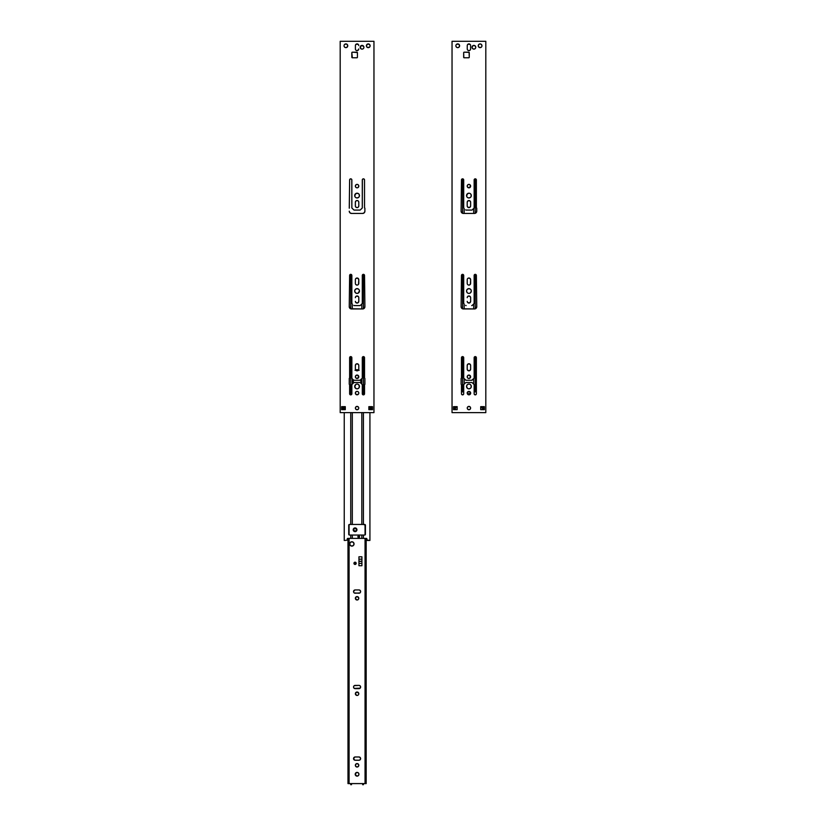 <?xml version="1.0" encoding="UTF-8"?>
<svg xmlns="http://www.w3.org/2000/svg" width="826" height="826" viewBox="0 0 826 826"><rect width="100%" height="100%" fill="white"/><g stroke="black" fill="none" stroke-linecap="round" stroke-linejoin="round"><path stroke-width="1.24" d="M470.108 44.398L467.991 44.191A1.673 1.673 0 0 0 467.248 45.585L467.248 48.941A1.673 1.673 0 0 0 467.733 50.128L468.28 50.489A1.673 1.673 0 0 0 469.56 50.489L470.108 50.128A1.673 1.673 0 0 0 470.603 48.941A1.673 1.673 0 0 1 468.92 50.623A1.673 1.673 0 0 1 467.248 48.941L467.248 45.585A1.673 1.673 0 0 1 468.92 43.912A1.673 1.673 0 0 1 470.603 45.585L470.603 45.585A1.673 1.673 0 0 0 467.991 44.191L467.279 45.265M456.695 44.232A1.869 1.869 0 0 0 456.427 44.449L456.417 44.459A1.869 1.869 0 0 0 455.869 45.771L455.911 46.142A1.869 1.869 0 0 0 456.014 46.483L456.706 47.319A1.869 1.869 0 0 0 457.738 47.64L457.738 47.64A1.869 1.869 0 0 0 458.451 47.495L458.771 47.319A1.869 1.869 0 0 0 459.607 45.771A1.869 1.869 0 0 1 457.738 47.64A1.869 1.869 0 0 1 455.869 45.771A1.869 1.869 0 0 0 455.911 46.132L456.014 46.483M469.22 57.459L468.941 57.737A0.527 0.527 0 0 0 469.261 57.252L469.106 52.337L464.191 52.183A0.527 0.527 0 0 0 463.665 52.709L463.82 57.624A0.527 0.527 0 0 0 463.995 57.737L464.191 57.779A0.527 0.527 0 0 1 463.665 57.252L463.665 52.709A0.527 0.527 0 0 1 464.191 52.183L468.745 52.183A0.527 0.527 0 0 1 469.261 52.709L469.261 57.252A0.527 0.527 0 0 1 468.745 57.779L464.191 57.779L468.745 57.779A0.527 0.527 0 0 0 468.941 57.737L468.745 57.779M467.712 394.312L468.27 394.683A1.714 1.714 0 0 0 469.88 391.669A1.714 1.714 0 0 0 469.581 391.514L468.27 391.514A1.714 1.714 0 0 0 467.97 391.669L467.237 392.763A1.714 1.714 0 0 0 468.259 394.673M363.781 46.555L361.695 45.44L360.188 47.268A1.869 1.869 0 0 1 362.056 45.399A1.869 1.869 0 0 1 363.915 47.268L363.781 47.98L363.915 47.268A1.869 1.869 0 0 1 362.056 49.126A1.869 1.869 0 0 1 360.188 47.268A1.869 1.869 0 0 0 361.334 48.982L362.056 49.126A1.869 1.869 0 0 0 362.779 45.544A1.869 1.869 0 0 0 361.354 45.544M358.267 44.398L356.14 44.191A1.673 1.673 0 0 0 355.397 45.585L355.397 48.941A1.673 1.673 0 0 0 355.892 50.128L356.44 50.489A1.673 1.673 0 0 0 357.72 50.489L358.752 48.941A1.673 1.673 0 0 1 357.08 50.623A1.673 1.673 0 0 1 355.397 48.941L355.397 45.585A1.673 1.673 0 0 1 357.08 43.912A1.673 1.673 0 0 1 358.752 45.585L358.752 45.585A1.673 1.673 0 0 0 356.151 44.191L355.428 45.265M344.06 46.142L344.029 45.771A1.869 1.869 0 0 1 345.898 43.912A1.869 1.869 0 0 1 347.756 45.771A1.869 1.869 0 0 0 344.576 44.449L344.576 44.459A1.869 1.869 0 0 0 344.029 45.771L344.06 46.142A1.869 1.869 0 0 0 344.174 46.483L344.855 47.319A1.869 1.869 0 0 0 345.887 47.64L345.898 47.64A1.869 1.869 0 0 0 347.756 45.771A1.869 1.869 0 0 1 345.898 47.64A1.869 1.869 0 0 1 344.029 45.771A1.869 1.869 0 0 0 344.06 46.132L344.174 46.483M357.379 52.513L352.351 52.183A0.527 0.527 0 0 0 351.824 52.709L352.351 57.779A0.527 0.527 0 0 1 351.824 57.252L351.824 52.709A0.527 0.527 0 0 1 352.351 52.183L356.894 52.183A0.527 0.527 0 0 1 357.421 52.709L357.421 57.252A0.527 0.527 0 0 1 356.894 57.779L352.351 57.779L356.894 57.779A0.527 0.527 0 0 0 357.09 57.737L356.894 57.779M349.264 208.204L349.625 179.954A1.115 1.115 0 0 1 350.74 178.829A1.115 1.115 0 0 1 351.855 179.954L351.855 207.976L353.745 209.856L351.855 207.976L351.773 179.521A1.115 1.115 0 0 0 351.164 178.922L350.307 178.922A1.115 1.115 0 0 0 349.625 179.954L349.315 208.121M358.03 207.326L358.66 206.562A1.714 1.714 0 0 0 358.794 205.901A1.714 1.714 0 0 1 357.08 207.615A1.714 1.714 0 0 1 355.366 205.901L355.366 202.246A1.714 1.714 0 0 1 357.08 200.532A1.714 1.714 0 0 1 358.794 202.246L358.794 205.901L358.794 202.246A1.714 1.714 0 0 0 356.13 200.821L356.12 200.821A1.714 1.714 0 0 0 355.366 202.246L355.366 205.901A1.714 1.714 0 0 0 358.019 207.336L358.03 207.326A1.714 1.714 0 0 0 358.66 206.562L358.794 205.901M356.12 200.821L355.366 202.246M355.861 187.316L356.12 187.533A1.714 1.714 0 0 0 358.794 186.108A1.714 1.714 0 0 1 357.08 187.822A1.714 1.714 0 0 1 355.366 186.108A1.714 1.714 0 0 0 356.12 187.533L357.08 187.822M358.03 187.533L358.794 186.108A1.714 1.714 0 0 0 358.763 185.778M358.288 184.89L357.41 184.425M356.12 184.683L355.366 186.108A1.714 1.714 0 0 1 357.08 184.394A1.714 1.714 0 0 1 358.794 186.108L358.505 185.158M358.03 370.544L358.66 369.78A1.714 1.714 0 0 0 358.794 369.119A1.714 1.714 0 0 1 357.08 370.833A1.714 1.714 0 0 1 355.366 369.119L355.366 365.474A1.714 1.714 0 0 1 357.08 363.75A1.714 1.714 0 0 1 358.794 365.474L358.794 369.119L358.794 365.474A1.714 1.714 0 0 0 358.288 364.256L358.288 364.256A1.714 1.714 0 0 0 356.13 364.039L356.12 364.039A1.714 1.714 0 0 0 355.366 365.474L355.366 369.119A1.714 1.714 0 0 0 358.03 370.554L358.03 370.544A1.714 1.714 0 0 0 358.66 369.78L358.794 369.119M356.12 375.345L355.366 376.77A1.714 1.714 0 0 0 357.73 378.349L355.861 377.978M357.741 394.673A1.714 1.714 0 0 0 358.03 394.529L358.66 393.754A1.714 1.714 0 0 0 358.794 393.093A1.714 1.714 0 0 1 357.08 394.807A1.714 1.714 0 0 1 355.366 393.093A1.714 1.714 0 0 0 357.73 394.683L358.03 394.518A1.714 1.714 0 0 0 358.66 393.754L358.794 393.093A1.714 1.714 0 0 0 358.03 391.669L357.41 391.41M357.08 391.379L356.419 391.514A1.714 1.714 0 0 0 356.13 391.669L355.397 392.763A1.714 1.714 0 0 0 355.366 393.093A1.714 1.714 0 0 1 357.08 391.379A1.714 1.714 0 0 1 358.794 393.093L358.505 392.144M361.695 45.44L362.418 45.44M356.615 193.232L357.988 193.367L355.748 193.594A2.385 2.385 0 0 0 354.736 196.041L355.097 196.898A2.385 2.385 0 0 0 359.465 195.576A2.385 2.385 0 0 1 357.08 197.961A2.385 2.385 0 0 1 354.695 195.576A2.385 2.385 0 0 1 357.08 193.191A2.385 2.385 0 0 1 359.465 195.576A2.385 2.385 0 0 0 358.401 193.594L357.988 193.367M357.08 388.85L356.161 388.664L357.08 388.85A2.385 2.385 0 0 0 358.401 388.447L359.413 386.929A2.385 2.385 0 0 0 359.465 386.454A2.385 2.385 0 0 1 357.08 388.85A2.385 2.385 0 0 1 354.695 386.454A2.385 2.385 0 0 0 357.069 388.85L358.401 388.447M357.544 384.121L356.615 384.121L357.544 384.121A2.385 2.385 0 0 0 356.615 384.121L355.748 384.472A2.385 2.385 0 0 0 354.695 386.454A2.385 2.385 0 0 1 357.08 384.069A2.385 2.385 0 0 1 359.465 386.454A2.385 2.385 0 0 0 358.773 384.771M347.312 538.728L347.271 540.08L347.798 538.397A0.527 0.527 0 0 0 347.271 538.924A0.527 0.527 0 0 1 347.798 538.397L361.829 538.397L361.829 535.042L364.679 535.042A0.743 0.743 0 0 0 365.433 534.298A0.743 0.743 0 0 1 364.679 535.042L352.32 535.042L361.829 535.042L361.829 538.397L363.419 538.397L363.419 535.042L363.419 538.397L352.32 538.397L352.32 535.042L352.32 538.397L347.798 538.397M366.558 538.438L363.419 538.397L366.734 538.552A0.527 0.527 0 0 0 366.362 538.397A0.527 0.527 0 0 1 366.878 538.924A0.527 0.527 0 0 0 366.734 538.552L367.26 540.452L369.026 540.452M355.004 370.327L355.655 369.986A3.727 3.727 0 0 1 358.494 369.986L356.347 369.769L359.145 370.327M353.796 529.507L353.982 529.043A1.301 1.301 0 0 0 353.796 529.507L353.796 529.507A1.301 1.301 0 0 0 353.786 530.024L353.765 529.765A1.301 1.301 0 0 1 355.066 528.464A1.301 1.301 0 0 1 356.378 529.765L356.161 530.488A1.301 1.301 0 0 0 356.378 529.765L356.378 529.765A1.301 1.301 0 0 1 355.066 531.066A1.301 1.301 0 0 1 353.765 529.765L353.796 530.024A1.301 1.301 0 0 0 354.819 531.046L353.869 530.261M355.325 528.485L355.8 528.681A1.301 1.301 0 0 0 355.325 528.485L355.325 528.485A1.301 1.301 0 0 0 355.077 528.464L355.066 528.464A1.301 1.301 0 0 0 354.819 528.485L353.982 529.043A1.301 1.301 0 0 1 354.819 528.485L354.571 528.557M356.347 530.024L356.378 529.765A1.301 1.301 0 0 0 356.347 529.507L355.8 528.681A1.301 1.301 0 0 1 356.347 529.507L356.274 529.27M354.819 531.046L354.819 531.046A1.301 1.301 0 0 0 355.066 531.066L355.066 531.066A1.301 1.301 0 0 0 355.325 531.046L355.325 531.046A1.301 1.301 0 0 0 356.161 530.488L355.572 530.973M358.907 773.9L358.938 774.261A1.869 1.869 0 0 1 357.08 776.13A1.869 1.869 0 0 1 355.211 774.261A1.869 1.869 0 0 0 358.629 775.304A1.869 1.869 0 0 0 358.938 774.261L358.391 775.583L357.08 776.13L355.252 774.623L356.367 772.537L357.792 772.537L358.804 773.549A1.869 1.869 0 0 1 358.938 774.261A1.869 1.869 0 0 0 357.08 772.393A1.869 1.869 0 0 0 355.211 774.261A1.869 1.869 0 0 1 355.356 773.549M358.288 764.102L358.794 765.31A1.714 1.714 0 0 1 357.08 767.024A1.714 1.714 0 0 1 355.366 765.31A1.714 1.714 0 0 0 358.505 766.27A1.714 1.714 0 0 0 358.794 765.31L358.03 766.735L356.419 766.9L355.397 765.65L355.861 764.102M358.505 694.687L358.288 694.945A1.714 1.714 0 0 0 358.66 694.387L358.794 693.737A1.714 1.714 0 0 1 357.08 695.451A1.714 1.714 0 0 1 355.366 693.737L355.366 693.737A1.714 1.714 0 0 1 357.08 692.012A1.714 1.714 0 0 1 358.794 693.737L358.763 694.067M354.013 685.869A1.642 1.642 0 0 0 353.662 686.396L354.261 685.663A1.642 1.642 0 0 0 354.024 685.859M354.261 685.663L358.98 685.384A1.642 1.642 0 0 1 360.621 687.025A1.642 1.642 0 0 1 358.98 688.657A1.642 1.642 0 0 0 360.136 688.182L354.261 688.388A1.642 1.642 0 0 1 354.013 688.182L353.538 687.025A1.642 1.642 0 0 1 355.18 685.384A1.642 1.642 0 0 0 354.271 685.652M359.609 685.508L360.497 686.396A1.642 1.642 0 0 1 360.59 686.705L360.136 688.182M358.505 599.242L358.288 599.5A1.714 1.714 0 0 0 358.66 598.943L358.794 598.292A1.714 1.714 0 0 1 357.08 600.006A1.714 1.714 0 0 1 355.366 598.292A1.714 1.714 0 0 0 357.73 599.872L355.655 599.242L355.861 597.074L357.73 596.702L358.763 598.623M359.609 593.089A1.642 1.642 0 0 0 359.888 592.944L355.18 593.223A1.642 1.642 0 0 1 353.538 591.581L354.013 590.425A1.642 1.642 0 0 0 353.662 592.211L353.538 591.581A1.642 1.642 0 0 1 355.18 589.94A1.642 1.642 0 0 0 354.024 590.414M359.888 592.944A1.642 1.642 0 0 0 360.136 592.738L360.497 592.211A1.642 1.642 0 0 0 360.59 591.901L360.621 591.581M359.609 590.063L360.59 591.261A1.642 1.642 0 0 0 358.98 589.94L358.98 589.94A1.642 1.642 0 0 1 360.621 591.581A1.642 1.642 0 0 1 358.98 593.223L354.261 592.944A1.642 1.642 0 0 0 354.54 593.089M349.718 543.931L350.358 542.403L351.886 541.773L353.414 542.403L354.044 543.931A2.158 2.158 0 0 1 351.886 546.1A2.158 2.158 0 0 1 349.718 543.931L349.873 543.931A2.013 2.013 0 0 0 351.886 545.945A2.013 2.013 0 0 0 353.9 543.931A2.013 2.013 0 0 1 351.886 545.945A2.013 2.013 0 0 1 349.873 543.931L349.718 543.931A2.158 2.158 0 0 1 351.886 541.773A2.158 2.158 0 0 1 354.044 543.931L353.414 545.459L351.886 546.1L350.358 545.459L349.718 543.931M360.59 758.278L360.621 758.598A1.642 1.642 0 0 0 358.98 756.967A1.642 1.642 0 0 1 360.621 758.598A1.642 1.642 0 0 1 358.98 760.24A1.642 1.642 0 0 0 360.342 759.517L359.3 760.209L354.86 760.209L353.538 758.598A1.642 1.642 0 0 1 355.18 756.967A1.642 1.642 0 0 0 353.538 758.598L354.86 756.998L359.3 756.998L360.497 757.979L360.342 759.517A1.642 1.642 0 0 0 360.621 758.609M354.85 562.217L356.182 563.322A1.115 1.115 0 0 1 355.066 564.437A1.115 1.115 0 0 1 353.941 563.322A1.115 1.115 0 0 0 354.271 564.106L354.034 562.888L354.85 562.217M481.661 46.814L481.826 46.483A1.869 1.869 0 0 0 481.971 45.771A1.869 1.869 0 0 1 480.102 47.64A1.869 1.869 0 0 1 478.244 45.771A1.869 1.869 0 0 0 481.826 46.493M474.62 48.982A1.869 1.869 0 0 0 475.766 47.268A1.869 1.869 0 0 1 473.897 49.126A1.869 1.869 0 0 1 472.038 47.268A1.869 1.869 0 0 0 474.609 48.992L475.621 47.98M456.014 46.493A1.869 1.869 0 0 0 456.706 47.319L457.377 47.598M458.461 47.495A1.869 1.869 0 0 0 458.771 47.319L459.607 45.771A1.869 1.869 0 0 0 456.706 44.222L456.417 44.459M469.385 193.232L467.599 193.594A2.385 2.385 0 0 0 466.535 195.576A2.385 2.385 0 0 1 468.92 193.191A2.385 2.385 0 0 1 471.305 195.576A2.385 2.385 0 0 1 468.92 197.961A2.385 2.385 0 0 1 466.535 195.576A2.385 2.385 0 0 0 466.587 196.041L466.938 196.898A2.385 2.385 0 0 0 471.305 195.576A2.385 2.385 0 0 0 470.252 193.594L469.839 193.367M467.237 185.778A1.714 1.714 0 0 0 467.206 186.108A1.714 1.714 0 0 1 468.92 184.394A1.714 1.714 0 0 1 470.634 186.108A1.714 1.714 0 0 1 468.92 187.822A1.714 1.714 0 0 1 467.206 186.108A1.714 1.714 0 0 0 470.51 186.769A1.714 1.714 0 0 0 470.603 185.778M467.712 377.978L468.27 378.349A1.714 1.714 0 0 0 470.634 376.77A1.714 1.714 0 0 1 468.92 378.484A1.714 1.714 0 0 1 467.206 376.77A1.714 1.714 0 0 0 468.259 378.349M467.227 384.771A2.385 2.385 0 0 0 466.535 386.454L467.599 388.447A2.385 2.385 0 0 0 471.305 386.454A2.385 2.385 0 0 1 468.92 388.85A2.385 2.385 0 0 1 466.535 386.454A2.385 2.385 0 0 0 467.588 388.437M469.88 394.518L470.634 393.093A1.714 1.714 0 0 1 468.92 394.807A1.714 1.714 0 0 1 467.206 393.093A1.714 1.714 0 0 1 468.92 391.379A1.714 1.714 0 0 1 470.634 393.093L470.345 392.144M470.314 409.015L470.603 408.075A1.673 1.673 0 0 1 468.92 409.758A1.673 1.673 0 0 1 467.248 408.075A1.673 1.673 0 0 0 467.526 409.004L467.991 409.469A1.673 1.673 0 0 0 469.86 409.469L470.314 409.015A1.673 1.673 0 0 0 470.324 407.156L470.603 408.075A1.673 1.673 0 0 0 468.92 406.402A1.673 1.673 0 0 0 467.248 408.075L467.526 409.015M468.001 288.811A2.385 2.385 0 0 0 466.535 291.01A2.385 2.385 0 0 1 468.92 288.635A2.385 2.385 0 0 1 471.305 291.02L470.613 292.703L469.385 293.354A2.385 2.385 0 0 0 471.305 291.02A2.385 2.385 0 0 1 468.92 293.406A2.385 2.385 0 0 1 466.535 291.02A2.385 2.385 0 0 0 468.001 293.22M466.587 290.556L466.938 292.342L468.012 293.22A2.385 2.385 0 0 0 468.456 293.354L468.92 293.406M455.322 409.644L455.322 406.66L455.322 409.644M482.518 406.66L482.518 409.644L482.518 406.66M454.238 409.644L454.238 406.66L454.238 409.644L457.15 409.644L453.629 409.644M484.212 409.644L480.701 409.644L480.701 406.66L480.701 409.644L483.613 409.644L483.613 406.66L480.701 406.66L484.212 406.66M481.971 45.771L481.971 45.771A1.869 1.869 0 0 0 478.791 44.449A1.869 1.869 0 0 0 478.244 45.771A1.869 1.869 0 0 1 480.102 43.912A1.869 1.869 0 0 1 481.971 45.771L481.145 44.222L479.741 43.943L478.553 44.738L478.275 46.142M475.724 46.906L474.609 45.544A1.869 1.869 0 0 0 473.195 45.544L472.038 47.268A1.869 1.869 0 0 1 473.897 45.399A1.869 1.869 0 0 1 475.766 47.268L475.766 47.268A1.869 1.869 0 0 0 474.62 45.544M470.603 48.941L470.603 45.585L470.603 48.941M455.911 46.142L455.869 45.771A1.869 1.869 0 0 1 457.738 43.912A1.869 1.869 0 0 1 459.607 45.771L458.771 44.222L456.706 44.222M465.833 210.021L465.699 209.949A0.743 0.743 0 0 0 465.709 209.959L465.596 209.856A0.743 0.743 0 0 0 466.122 210.083L471.729 210.083L465.978 210.062M476.736 208.204L476.757 211.198A2.241 2.241 0 0 1 474.516 213.438L463.334 213.438A2.241 2.241 0 0 1 461.094 211.198L461.466 179.954A1.115 1.115 0 0 1 462.581 178.829A1.115 1.115 0 0 1 463.706 179.954L463.706 207.976L463.613 179.521A1.115 1.115 0 0 0 463.014 178.922L462.157 178.922A1.115 1.115 0 0 0 461.466 179.954L461.094 211.198A2.241 2.241 0 0 0 463.334 213.438L474.516 213.438A2.241 2.241 0 0 0 476.757 211.198L476.685 208.121M467.97 200.821L467.97 200.821A1.714 1.714 0 0 0 467.206 202.246A1.714 1.714 0 0 1 468.92 200.532A1.714 1.714 0 0 1 470.634 202.246L470.634 205.901A1.714 1.714 0 0 1 468.92 207.615A1.714 1.714 0 0 1 467.206 205.901L467.206 202.246L467.206 205.901A1.714 1.714 0 0 0 469.87 207.336L469.88 207.326A1.714 1.714 0 0 0 470.634 205.901L470.634 202.246A1.714 1.714 0 0 0 467.981 200.821L467.206 202.246M470.139 201.038L468.27 200.666M467.712 207.119L469.581 207.491M468.456 197.92L470.252 197.559L471.13 196.485L471.13 194.668L470.252 193.594M470.139 184.89L469.88 184.683A1.714 1.714 0 0 0 469.581 184.518L468.27 184.518A1.714 1.714 0 0 0 467.237 185.767L467.495 187.058M469.88 187.533L470.345 185.158M465.833 305.537L465.699 305.465A0.743 0.743 0 0 0 465.709 305.465L465.596 305.372A0.743 0.743 0 0 0 466.122 305.589L465.978 305.579M474.95 308.903L475.373 308.779A2.241 2.241 0 0 0 476.757 306.704L476.375 275.461A1.115 1.115 0 0 0 474.227 275.037A1.115 1.115 0 0 0 474.145 275.461L474.145 275.461A1.115 1.115 0 0 1 475.26 274.346A1.115 1.115 0 0 1 476.375 275.461L476.757 306.704A2.241 2.241 0 0 1 474.516 308.945L463.334 308.945A2.241 2.241 0 0 1 461.094 306.704L461.466 275.461A1.115 1.115 0 0 1 462.581 274.346A1.115 1.115 0 0 1 463.706 275.461L463.706 303.483L463.706 275.461A1.115 1.115 0 0 0 463.623 275.037M463.685 275.244L463.613 275.037A1.115 1.115 0 0 0 461.466 275.461L461.094 306.704A2.241 2.241 0 0 0 462.477 308.779L474.516 308.945M465.833 380.218L465.978 380.259A0.743 0.743 0 0 0 465.978 380.259L463.706 378.163L465.596 380.053A0.743 0.743 0 0 0 466.122 380.27L465.978 380.259M467.97 364.039L467.97 364.039A1.714 1.714 0 0 0 467.206 365.474A1.714 1.714 0 0 1 468.92 363.75A1.714 1.714 0 0 1 470.634 365.474L470.634 369.119A1.714 1.714 0 0 1 468.92 370.833A1.714 1.714 0 0 1 467.206 369.119L467.206 365.474L467.206 369.119A1.714 1.714 0 0 0 469.87 370.554L469.88 370.544A1.714 1.714 0 0 0 470.634 369.119L470.634 365.474A1.714 1.714 0 0 0 470.139 364.256L470.139 364.256A1.714 1.714 0 0 0 467.981 364.039L467.206 365.474M467.712 370.337L469.581 370.709M467.97 375.345L467.206 376.77A1.714 1.714 0 0 1 468.92 375.056A1.714 1.714 0 0 1 470.634 376.77A1.714 1.714 0 0 0 468.59 375.087A1.714 1.714 0 0 0 467.206 376.77L467.495 377.719M470.139 375.551L468.27 375.18M469.88 378.194L470.345 375.809M468.456 384.121L469.385 384.121A2.385 2.385 0 0 0 468.466 384.121L467.599 384.472A2.385 2.385 0 0 0 467.237 384.771L466.535 386.454A2.385 2.385 0 0 1 468.92 384.069A2.385 2.385 0 0 1 471.305 386.454A2.385 2.385 0 0 0 470.252 384.472L469.839 384.255M468.456 388.798L470.252 388.447L471.13 387.373L471.13 385.546L470.252 384.472M467.237 279.384L467.206 279.725A1.714 1.714 0 0 1 468.92 278.011A1.714 1.714 0 0 1 470.634 279.725L470.634 283.37A1.714 1.714 0 0 1 468.92 285.094A1.714 1.714 0 0 1 467.206 283.37L467.206 279.725L467.206 283.37A1.714 1.714 0 0 0 467.495 284.32M467.34 284.03L467.495 284.33A1.714 1.714 0 0 0 467.712 284.588L468.27 284.96A1.714 1.714 0 0 0 469.251 285.053L469.261 285.053A1.714 1.714 0 0 0 470.345 284.33L470.634 279.725A1.714 1.714 0 0 0 468.27 278.135L467.97 278.3A1.714 1.714 0 0 0 467.206 279.725M467.206 297.69L467.237 297.36A1.714 1.714 0 0 0 467.206 297.69A1.714 1.714 0 0 1 468.92 295.976A1.714 1.714 0 0 1 470.634 297.69L470.634 301.345A1.714 1.714 0 0 1 468.92 303.059A1.714 1.714 0 0 1 467.206 301.345A1.714 1.714 0 0 0 469.251 303.028A1.714 1.714 0 0 0 470.634 301.345L470.634 297.69A1.714 1.714 0 0 0 470.603 297.36L470.345 296.74A1.714 1.714 0 0 0 467.237 297.36L467.206 297.69M467.97 296.266L467.237 297.36M470.139 296.482L468.27 296.111M469.88 302.77L470.634 301.345M467.712 302.553L469.581 302.925M485.812 412.628L485.812 41.3L452.039 41.3L452.039 412.628L452.039 41.3L485.812 41.3L485.812 412.628L452.039 412.628L485.812 412.628M453.629 406.66L453.484 409.644L457.15 409.644L457.15 406.66L457.15 409.644L457.15 406.66L454.238 406.66M453.484 406.66L457.15 406.66L453.484 406.66L453.484 409.644M484.356 409.644L484.356 406.66L480.701 406.66L480.701 409.644L484.356 409.644L484.356 406.66M483.613 406.66L483.613 409.644M471.264 290.556L471.305 291.02A2.385 2.385 0 0 0 471.264 290.556L470.903 289.689A2.385 2.385 0 0 0 468.012 288.811L466.721 290.102M467.712 284.588A1.714 1.714 0 0 0 468.259 284.96M470.355 284.32A1.714 1.714 0 0 0 470.634 283.37M468.259 278.135A1.714 1.714 0 0 0 467.97 278.29L467.712 278.507M470.108 406.888L469.86 406.681A1.673 1.673 0 0 0 467.991 406.681L467.526 407.146A1.673 1.673 0 0 0 467.248 408.075L467.526 407.146M467.97 391.669A1.714 1.714 0 0 0 467.237 392.763L467.495 394.043M474.145 357.72A1.115 1.115 0 0 1 475.26 356.595A1.115 1.115 0 0 1 476.375 357.72A1.115 1.115 0 0 0 475.27 356.595A1.115 1.115 0 0 0 474.145 357.72L474.145 378.163L474.145 357.72L475.26 356.595L475.26 391.885L476.375 391.885L475.26 391.885L475.26 356.595L476.375 357.72L476.375 393.765A1.115 1.115 0 0 1 475.26 394.88A1.115 1.115 0 0 1 474.145 393.765L474.145 384.617L472.255 382.727A0.743 0.743 0 0 0 472.255 382.717M471.729 380.27L474.145 378.163L472.255 380.053A0.743 0.743 0 0 1 471.729 380.27L466.122 380.27M463.706 357.72L462.581 356.595A1.115 1.115 0 0 0 461.466 357.72A1.115 1.115 0 0 1 462.581 356.595A1.115 1.115 0 0 1 463.706 357.72L463.706 378.163L463.706 357.72A1.115 1.115 0 0 0 462.591 356.595M461.466 378.009L461.466 357.72L461.466 378.009M461.094 378.473L461.094 384.296L461.156 378.318M461.466 393.765L461.466 384.761L461.466 393.765A1.115 1.115 0 0 0 462.157 394.797L463.014 394.797A1.115 1.115 0 0 0 463.706 393.765A1.115 1.115 0 0 1 462.581 394.88A1.115 1.115 0 0 1 461.466 393.765L462.157 394.797M463.706 384.617L463.706 393.765L463.706 384.617L465.596 382.727L463.706 384.617M465.699 382.634L465.596 382.727A0.743 0.743 0 0 1 466.122 382.51A0.743 0.743 0 0 0 466.112 382.51L471.729 382.51L465.833 382.562A0.743 0.743 0 0 0 465.699 382.634L465.833 382.562M472.018 382.562L472.142 382.634A0.743 0.743 0 0 0 472.018 382.562L471.729 382.51A0.743 0.743 0 0 1 472.255 382.727L474.145 384.617L474.145 393.765A1.115 1.115 0 0 0 474.836 394.797L475.693 394.797A1.115 1.115 0 0 0 476.375 393.765L476.375 357.72M474.145 303.483L474.145 275.461L474.145 303.483L472.255 305.372L474.145 303.483M472.255 305.372A0.743 0.743 0 0 1 471.729 305.589L472.255 305.372M474.145 179.954A1.115 1.115 0 0 1 475.26 178.829A1.115 1.115 0 0 1 476.375 179.954A1.115 1.115 0 0 0 475.693 178.922L474.836 178.922A1.115 1.115 0 0 0 474.227 179.521L474.145 207.976L474.145 179.954M472.255 209.856L474.145 207.976L472.255 209.856A0.743 0.743 0 0 1 471.729 210.083L472.018 210.021A0.743 0.743 0 0 0 472.018 210.021L472.142 209.949A0.743 0.743 0 0 0 472.142 209.949L472.255 209.856M476.375 179.954L476.375 207.822L476.375 179.954L475.693 178.922M469.261 52.709A0.527 0.527 0 0 0 468.745 52.183L468.941 52.224M474.609 45.544L473.184 45.544A1.869 1.869 0 0 0 472.069 46.896M478.388 46.483L479.741 47.598L481.424 47.092M472.038 47.268L472.586 48.579L473.897 49.126M467.248 48.941L467.526 49.87M468.28 50.489L469.56 50.489M470.108 50.128L470.572 49.271M470.572 45.265L470.314 44.656M456.189 44.738L455.911 45.409M457.738 47.64L458.451 47.495M461.094 211.198L461.744 212.778L463.334 213.438M474.516 213.438L476.096 212.778L476.757 211.198M474.836 178.922L474.227 179.521M463.613 179.521L463.014 178.922M462.157 178.922L461.466 179.954M470.634 202.246L470.345 201.296M467.206 205.901L467.495 206.851M469.88 207.326L470.634 205.901M467.599 193.594L466.587 196.041M466.938 196.898L468.012 197.775M467.97 184.683L467.237 185.767M467.712 187.316L469.581 187.688M463.613 275.037L462.364 274.366L461.486 275.244M461.094 306.704L462.477 308.779M475.373 308.779L476.757 306.704M476.354 275.244L475.26 274.346L474.165 275.244M463.014 394.797L463.706 393.765M474.145 393.765L474.836 394.797M475.693 394.797L476.375 393.765M462.581 356.595L462.581 391.885L461.466 391.885L462.581 391.885L462.581 356.595L461.466 357.72M470.634 365.474L470.345 364.514M470.139 364.256L468.27 363.884M467.206 369.119L467.495 370.079M469.88 370.544L470.634 369.119M468.27 378.349L469.581 378.349M470.139 391.885L467.712 391.885L469.581 391.514M468.27 394.683L469.581 394.683M469.86 406.681L467.991 406.681M467.991 409.469L469.86 409.469M470.634 279.725L469.88 278.3L468.27 278.135M468.27 284.96L468.92 285.094M469.261 285.053L470.345 284.33M470.903 289.689L469.839 288.811L468.012 288.811M467.206 301.345L467.495 302.295M369.811 46.814L369.986 46.483A1.869 1.869 0 0 0 370.131 45.771A1.869 1.869 0 0 1 368.262 47.64A1.869 1.869 0 0 1 366.393 45.771A1.869 1.869 0 0 0 367.539 47.495M366.537 46.483L367.549 47.495A1.869 1.869 0 0 0 369.986 46.493M361.354 48.992A1.869 1.869 0 0 0 362.046 49.126L362.056 49.126M344.174 46.493A1.869 1.869 0 0 0 344.855 47.319L345.526 47.598M357.741 378.349A1.714 1.714 0 0 0 358.794 376.77A1.714 1.714 0 0 1 357.08 378.484A1.714 1.714 0 0 1 355.366 376.77A1.714 1.714 0 0 1 357.08 375.056A1.714 1.714 0 0 1 358.794 376.77A1.714 1.714 0 0 0 356.749 375.087A1.714 1.714 0 0 0 355.366 376.77L355.655 377.719M358.412 388.437A2.385 2.385 0 0 0 359.413 386.929L358.763 384.771A2.385 2.385 0 0 0 358.401 384.472L357.988 384.255M358.474 409.015L358.752 408.075A1.673 1.673 0 0 1 357.08 409.758A1.673 1.673 0 0 1 355.397 408.075A1.673 1.673 0 0 0 355.676 409.004L356.14 409.469A1.673 1.673 0 0 0 358.009 409.469L358.474 409.015A1.673 1.673 0 0 0 358.474 407.156L358.752 408.075A1.673 1.673 0 0 0 357.08 406.402A1.673 1.673 0 0 0 355.397 408.075L355.686 409.015M358.773 292.703A2.385 2.385 0 0 0 359.465 291.02A2.385 2.385 0 0 1 357.08 293.406A2.385 2.385 0 0 1 354.695 291.02A2.385 2.385 0 0 0 356.615 293.354L357.544 293.354A2.385 2.385 0 0 0 357.978 293.23L359.465 291.02A2.385 2.385 0 0 0 359.413 290.556L359.062 289.689A2.385 2.385 0 0 0 357.999 288.811M357.999 293.22A2.385 2.385 0 0 0 358.763 292.714M343.482 409.644L343.482 406.66L343.482 409.644M370.678 406.66L370.678 409.644L370.678 406.66M342.387 409.644L342.387 406.66L342.387 409.644L345.299 409.644L341.788 409.644M372.371 409.644L368.85 409.644L368.85 406.66L368.85 409.644L371.762 409.644L371.762 406.66L368.85 406.66L372.371 406.66M370.131 45.771L369.294 44.222A1.869 1.869 0 0 0 366.393 45.771A1.869 1.869 0 0 1 368.262 43.912A1.869 1.869 0 0 1 370.131 45.771L370.131 45.771A1.869 1.869 0 0 0 369.305 44.232M353.982 210.021L353.982 210.021A0.743 0.743 0 0 0 353.993 210.021L353.858 209.949A0.743 0.743 0 0 0 353.858 209.959L353.745 209.856A0.743 0.743 0 0 0 354.271 210.083L359.878 210.083L354.127 210.062M364.885 208.204L364.906 211.198A2.241 2.241 0 0 1 362.666 213.438L351.484 213.438A2.241 2.241 0 0 1 349.243 211.198A2.241 2.241 0 0 0 351.484 213.438L362.666 213.438A2.241 2.241 0 0 0 364.906 211.198L364.844 208.121M358.288 201.038L357.08 200.532M355.861 207.119L357.08 207.615M356.615 197.92L358.401 197.559L359.279 196.485L359.279 194.668L358.401 193.594M353.982 305.537L353.745 305.372A0.743 0.743 0 0 0 354.271 305.589L359.878 305.589A0.743 0.743 0 0 0 359.888 305.589L354.127 305.579M362.377 275.037A1.115 1.115 0 0 0 362.294 275.461L362.294 275.461A1.115 1.115 0 0 1 363.419 274.346A1.115 1.115 0 0 1 364.534 275.461L364.906 306.704A2.241 2.241 0 0 1 362.666 308.945L351.484 308.945A2.241 2.241 0 0 1 349.243 306.704L349.625 275.461A1.115 1.115 0 0 1 350.74 274.346A1.115 1.115 0 0 1 351.855 275.461L351.855 303.483L351.855 275.461A1.115 1.115 0 0 0 349.708 275.037A1.115 1.115 0 0 0 349.625 275.461L349.243 306.704A2.241 2.241 0 0 0 350.627 308.779L362.666 308.945M363.11 308.903L363.523 308.779A2.241 2.241 0 0 0 364.906 306.704L364.534 275.461A1.115 1.115 0 0 0 362.387 275.037L362.315 275.244M351.835 275.244L350.74 274.346L349.646 275.244M353.982 380.218L353.745 380.053A0.743 0.743 0 0 0 354.271 380.27L354.127 380.259M355.861 370.337L357.08 370.833M358.288 375.551L356.419 375.18M358.03 394.518L355.861 394.312M355.397 279.384L355.366 279.725A1.714 1.714 0 0 1 357.08 278.011A1.714 1.714 0 0 1 358.794 279.725L358.794 283.37A1.714 1.714 0 0 1 357.08 285.094A1.714 1.714 0 0 1 355.366 283.37L355.366 279.725L355.366 283.37A1.714 1.714 0 0 0 355.645 284.32M355.49 284.03L355.655 284.33A1.714 1.714 0 0 0 357.41 285.053L357.41 285.053A1.714 1.714 0 0 0 357.73 284.96L358.288 284.588A1.714 1.714 0 0 0 358.505 284.33L358.794 279.725A1.714 1.714 0 0 0 357.741 278.135M359.062 289.689L357.988 288.811A2.385 2.385 0 0 0 354.736 290.545L354.736 290.556A2.385 2.385 0 0 0 354.695 291.01A2.385 2.385 0 0 1 357.08 288.635A2.385 2.385 0 0 1 359.465 291.02L359.413 290.556M357.988 293.22L357.08 293.406M355.366 297.69L355.397 297.36A1.714 1.714 0 0 0 355.366 297.69A1.714 1.714 0 0 1 357.08 295.976A1.714 1.714 0 0 1 358.794 297.69L358.794 301.345A1.714 1.714 0 0 1 357.08 303.059A1.714 1.714 0 0 1 355.366 301.345A1.714 1.714 0 0 0 357.4 303.028A1.714 1.714 0 0 0 358.794 301.345L358.794 297.69A1.714 1.714 0 0 0 358.763 297.36L358.505 296.74A1.714 1.714 0 0 0 355.397 297.36L355.366 297.69M356.12 296.266L355.397 297.36M358.288 296.482L356.419 296.111M358.03 302.77L358.794 301.345M355.861 302.553L357.73 302.925M373.961 412.628L373.961 41.3L340.188 41.3L340.188 412.628L340.188 41.3L373.961 41.3L373.961 412.628L340.188 412.628L373.961 412.628M341.788 406.66L341.644 409.644L345.299 409.644L345.299 406.66L345.299 409.644L345.299 406.66L342.387 406.66M341.644 406.66L345.299 406.66L341.644 406.66L341.644 409.644M372.516 409.644L372.516 406.66L368.85 406.66L368.85 409.644L372.516 409.644L372.516 406.66M371.762 406.66L371.762 409.644M357.741 284.96A1.714 1.714 0 0 0 358.288 284.588L358.505 284.33M358.505 284.32A1.714 1.714 0 0 0 358.794 283.37M358.794 279.725L357.73 278.135A1.714 1.714 0 0 0 355.366 279.725M358.267 406.888L358.009 406.681A1.673 1.673 0 0 0 356.14 406.681L355.686 407.146A1.673 1.673 0 0 0 355.397 408.075L355.686 407.146M358.03 391.669A1.714 1.714 0 0 0 357.73 391.514L358.288 391.885M356.12 391.669A1.714 1.714 0 0 0 355.397 392.763L355.655 394.043M362.294 357.72A1.115 1.115 0 0 1 363.419 356.595A1.115 1.115 0 0 1 364.534 357.72A1.115 1.115 0 0 0 363.419 356.595L362.294 357.72L362.294 378.163L362.294 357.72A1.115 1.115 0 0 1 363.409 356.595M359.878 380.27L360.022 380.259A0.743 0.743 0 0 0 360.033 380.259L362.294 378.163L360.404 380.053A0.743 0.743 0 0 1 359.878 380.27L354.271 380.27M351.855 357.72L351.855 378.163L351.855 357.72A1.115 1.115 0 0 0 349.708 357.286A1.115 1.115 0 0 0 349.625 357.72A1.115 1.115 0 0 1 350.74 356.595A1.115 1.115 0 0 1 351.855 357.72L350.957 356.615L349.646 357.503L349.625 378.009L349.625 357.72M349.315 378.318L349.243 384.296L349.243 378.473M349.625 393.765L349.625 384.761L349.625 393.765A1.115 1.115 0 0 0 350.307 394.797L351.164 394.797A1.115 1.115 0 0 0 351.855 393.765A1.115 1.115 0 0 1 350.74 394.88A1.115 1.115 0 0 1 349.625 393.765L350.307 394.797M351.855 384.617L351.855 393.765L351.855 384.617L353.745 382.727L351.855 384.617M353.858 382.634L353.745 382.727A0.743 0.743 0 0 1 354.271 382.51L359.878 382.51L353.982 382.562A0.743 0.743 0 0 0 353.858 382.634L353.982 382.562M360.167 382.562L360.301 382.634A0.743 0.743 0 0 0 360.167 382.562L359.878 382.51A0.743 0.743 0 0 1 360.404 382.727A0.743 0.743 0 0 0 360.404 382.717M362.294 384.617L360.404 382.727L362.294 384.617L362.294 393.765L362.294 384.617M362.294 393.765L362.387 394.198A1.115 1.115 0 0 0 362.986 394.797L363.843 394.797A1.115 1.115 0 0 0 364.534 393.765A1.115 1.115 0 0 1 363.419 394.88A1.115 1.115 0 0 1 362.294 393.765A1.115 1.115 0 0 0 362.377 394.188M364.534 384.761L364.534 393.765L364.534 384.761M364.906 384.296L364.906 378.473L364.844 384.462M364.534 357.72L364.534 378.009L364.534 357.72L363.419 356.595L363.419 394.88L363.419 356.595M362.294 303.483L362.294 275.461L362.294 303.483L360.404 305.372L362.294 303.483M360.404 305.372A0.743 0.743 0 0 1 359.878 305.589L360.301 305.465A0.743 0.743 0 0 0 360.301 305.465L360.404 305.372M357.08 184.394L356.419 184.518A1.714 1.714 0 0 0 355.397 185.767M355.397 185.778A1.714 1.714 0 0 0 355.366 186.108L355.655 187.058M362.294 179.954A1.115 1.115 0 0 1 363.419 178.829A1.115 1.115 0 0 1 364.534 179.954A1.115 1.115 0 0 0 363.843 178.922L362.986 178.922A1.115 1.115 0 0 0 362.387 179.521L362.294 207.976L362.294 179.954M360.404 209.856L362.294 207.976L360.404 209.856A0.743 0.743 0 0 1 359.878 210.083L360.301 209.949A0.743 0.743 0 0 0 360.301 209.949L360.404 209.856M364.534 179.954L364.534 207.822L364.534 179.954L363.843 178.922M357.379 57.459L357.09 57.737A0.527 0.527 0 0 0 357.421 57.252L357.421 52.709A0.527 0.527 0 0 0 356.894 52.183L357.09 52.224M358.267 50.128A1.673 1.673 0 0 0 358.752 48.941L358.721 49.271M361.334 45.544A1.869 1.869 0 0 0 360.229 46.896M369.294 44.222L367.229 44.222L366.434 46.142M367.549 47.495L369.583 47.092M360.188 47.268L361.344 48.992M362.418 49.095L363.378 48.579M358.721 45.265L358.474 44.656M355.428 49.271L355.686 49.87M356.44 50.489L357.72 50.489M345.898 47.64L347.447 46.814L347.612 45.058L346.259 43.943L344.576 44.459M344.339 44.738L344.06 45.409M349.243 211.198L349.904 212.778L351.484 213.438M362.666 213.438L364.256 212.778L364.906 211.198M362.986 178.922L362.387 179.521M351.773 179.521L351.164 178.922M350.307 178.922L349.625 179.954M358.794 202.246L358.505 201.296M355.366 205.901L355.655 206.851M355.748 193.594L354.736 196.041M355.097 196.898L356.161 197.775M349.243 306.704L350.627 308.779M363.523 308.779L364.906 306.704M364.514 275.244L363.636 274.366L362.387 275.037M351.164 394.797L351.855 393.765M362.387 394.198L362.986 394.797M363.843 394.797L364.534 393.765M358.794 365.474L358.505 364.514M358.288 364.256L356.419 363.884M356.12 364.039L355.366 365.474M355.366 369.119L355.655 370.079M358.03 378.194L358.505 375.809M355.748 384.472L354.736 386.929L356.161 388.664M358.009 406.681L356.14 406.681M356.14 409.469L358.009 409.469M357.73 278.135L355.861 278.507M355.861 284.588L357.08 285.094M357.988 288.811L356.161 288.811L354.87 290.102M354.736 290.556L355.097 292.342L356.615 293.354M355.366 301.345L355.655 302.295M470.603 392.825L470.603 392.825A1.714 1.714 0 0 1 467.237 392.794A1.714 1.714 0 0 0 470.613 392.794L468.59 394.178L467.206 392.495M355.49 694.387A1.714 1.714 0 0 0 356.739 695.409L355.366 693.737M356.749 695.42A1.714 1.714 0 0 0 357.41 695.42M357.08 695.451L357.41 695.409A1.714 1.714 0 0 0 357.73 695.316L356.739 695.409M357.741 695.316A1.714 1.714 0 0 0 358.288 694.945L357.73 695.316M353.569 686.705L353.662 686.396A1.642 1.642 0 0 0 353.538 687.025L353.538 687.025A1.642 1.642 0 0 0 353.662 687.645L353.807 687.934M357.741 599.872A1.714 1.714 0 0 0 358.288 599.511L357.73 599.872M354.85 564.416A1.115 1.115 0 0 0 356.182 563.322L354.633 564.354M356.935 529.765A1.869 1.869 0 0 0 355.066 527.907A1.869 1.869 0 0 0 353.208 529.765A1.869 1.869 0 0 1 355.066 527.907A1.869 1.869 0 0 1 356.935 529.765L356.388 531.087L355.066 531.634L353.755 531.087L353.208 529.765L353.755 528.444L355.066 527.907L356.388 528.444L356.935 529.765A1.869 1.869 0 0 1 355.066 531.634A1.869 1.869 0 0 1 353.208 529.765A1.869 1.869 0 0 0 355.066 531.634A1.869 1.869 0 0 0 356.935 529.765M358.938 561.215L361.922 561.36L358.938 561.36L361.922 561.215L361.922 559.181L358.938 559.181L358.938 556.786L361.922 556.786L361.922 559.181L358.938 559.181L358.938 563.394L361.922 563.394L361.922 561.36L358.938 561.36L358.938 563.394L361.922 563.394L361.922 565.738L358.938 565.738L358.938 563.394L358.938 565.738L361.922 565.738L361.922 556.796L358.938 556.786L358.938 561.215M362.666 783.585L362.666 784.7L363.419 784.7L363.419 783.585L350.74 783.585L350.74 784.7L350.74 783.585L349.099 783.585L349.099 538.397L349.099 783.585L351.484 783.585L351.484 784.7L351.484 783.585L362.666 783.585L362.666 784.7L363.419 784.7L363.419 783.585L362.666 783.585M353.9 543.931A2.013 2.013 0 0 0 351.886 541.918A2.013 2.013 0 0 0 349.873 543.931A2.013 2.013 0 0 1 351.886 541.918A2.013 2.013 0 0 1 353.9 543.931M365.051 524.562L365.051 534.949L365.051 524.562M365.051 538.397L365.051 783.585L366.176 783.585L366.176 538.397L366.176 783.585L365.051 783.585L365.051 538.397M349.099 524.562L349.099 534.949L349.099 524.562M347.983 783.585L349.099 783.585L347.983 783.585L347.983 538.397L347.983 783.585M363.419 783.585L365.051 783.585L363.419 783.585M353.239 529.404L355.066 527.907L356.904 529.404M356.12 763.885L358.03 763.885M353.807 759.517L353.807 759.517A1.642 1.642 0 0 1 353.538 758.609M355.397 693.396L357.08 692.012L358.763 693.396M359.888 685.652A1.642 1.642 0 0 0 358.98 685.384L354.86 685.415M360.497 686.396L360.497 686.396A1.642 1.642 0 0 0 360.146 685.869M355.18 589.94L358.98 589.94L355.18 589.94M353.538 591.581L354.86 589.971M354.271 562.527A1.115 1.115 0 0 0 353.941 563.322A1.115 1.115 0 0 1 355.066 562.196A1.115 1.115 0 0 1 356.182 563.322A1.115 1.115 0 0 0 355.851 562.527M358.98 593.223A1.642 1.642 0 0 0 359.599 593.099M354.013 592.738A1.642 1.642 0 0 0 354.261 592.944L354.55 593.099A1.642 1.642 0 0 0 355.18 593.223M356.12 596.868L355.861 597.074A1.714 1.714 0 0 0 355.49 597.632L355.366 598.292A1.714 1.714 0 0 1 357.08 596.578A1.714 1.714 0 0 1 358.794 598.292L358.66 597.632A1.714 1.714 0 0 0 358.298 597.084M358.03 596.868L357.73 596.702A1.714 1.714 0 0 0 356.419 596.702M354.271 688.388A1.642 1.642 0 0 0 355.18 688.657A1.642 1.642 0 0 1 353.538 687.025M358.98 688.657L355.18 688.657M358.66 693.076A1.714 1.714 0 0 0 358.298 692.529M358.505 692.777L358.288 692.518A1.714 1.714 0 0 0 355.872 692.518M355.861 692.529A1.714 1.714 0 0 0 355.49 693.076M358.98 760.24L355.18 760.24A1.642 1.642 0 0 1 353.538 758.598L353.569 758.278M355.18 756.967L358.98 756.967M353.817 759.517A1.642 1.642 0 0 0 355.18 760.24L354.86 760.209M355.366 765.31A1.714 1.714 0 0 1 357.08 763.596A1.714 1.714 0 0 1 358.794 765.31A1.714 1.714 0 0 0 355.397 764.979A1.714 1.714 0 0 0 355.366 765.31M358.391 772.94A1.869 1.869 0 0 0 355.769 772.94M352.712 541.939L351.886 541.773M356.718 776.089L357.441 776.089M480.701 407.879L481.764 407.879L481.764 406.66L481.764 407.879L480.866 407.879M475.26 178.829L475.26 213.304L475.26 178.829M475.26 274.346L475.26 308.821L475.26 274.346M462.581 308.821L462.581 274.346L462.581 308.821M462.581 213.304L462.581 178.829L462.581 213.304M456.076 406.66L456.076 407.879L456.076 406.66M473.68 208.441L473.68 213.438L473.68 208.441M473.68 303.947L473.68 308.945L473.68 303.947M473.68 378.628L473.68 384.152L473.68 378.628M474.145 391.885L475.26 391.885L474.145 391.885M462.581 391.885L463.706 391.885L462.581 391.885M464.171 384.152L464.171 378.628L464.171 384.152M464.171 308.945L464.171 303.947L464.171 308.945M464.171 213.438L464.171 208.441L464.171 213.438M359.537 536.724A0.816 0.816 0 0 1 358.721 537.54A0.816 0.816 0 0 1 357.895 536.724A0.816 0.816 0 0 0 359.031 537.478A0.816 0.816 0 0 0 358.959 535.94A0.816 0.816 0 0 0 357.895 536.724A0.816 0.816 0 0 1 358.721 535.898A0.816 0.816 0 0 1 359.537 536.724L359.527 536.559M349.47 535.042L352.32 535.042L350.74 535.042L350.74 538.397L350.74 535.042L349.47 535.042A0.743 0.743 0 0 1 348.727 534.298A0.743 0.743 0 0 0 349.47 535.042L348.737 534.443L348.727 525.202L348.727 534.298M358.401 537.478L357.895 536.724L358.556 535.919M358.721 535.898L359.475 536.415M359.527 536.879L358.721 537.54M345.134 540.452L347.271 540.08M365.433 534.298L365.433 525.202L365.433 534.298L364.679 535.042M366.878 540.08L369.924 540.452L369.924 412.628L369.924 540.452L367.26 540.452L366.878 538.924M369.924 406.66L369.924 409.644L369.924 406.66M363.419 274.346L363.419 308.821L363.419 274.346M348.727 525.202A0.743 0.743 0 0 1 349.47 524.458A0.743 0.743 0 0 0 348.727 525.202L349.47 524.458L361.829 524.458L361.829 412.628L361.829 524.458L363.419 524.458L363.419 412.628L363.419 524.458L365.433 525.202A0.743 0.743 0 0 0 364.679 524.458A0.743 0.743 0 0 1 365.433 525.202M364.824 524.469L352.32 524.458L352.32 412.628L352.32 524.458L350.74 524.458L350.74 412.628L350.74 524.458L349.47 524.458M350.74 394.88L350.74 356.595L350.74 394.88M350.74 308.821L350.74 274.346L350.74 308.821M344.235 406.66L344.235 409.644L344.235 406.66M344.235 412.628L344.235 540.452L344.235 412.628M361.829 303.947L361.829 308.945L361.829 303.947M361.829 378.628L361.829 384.152L361.829 378.628M352.32 384.152L352.32 378.628L352.32 384.152M352.32 308.945L352.32 303.947L352.32 308.945M360.807 379.661L360.807 383.119L360.807 379.661M353.352 383.119L353.352 379.661L353.352 383.119M355.655 369.986L356.347 369.769L355.655 369.986M355.603 370.007A3.727 3.727 0 0 1 358.546 370.007"/></g></svg>
